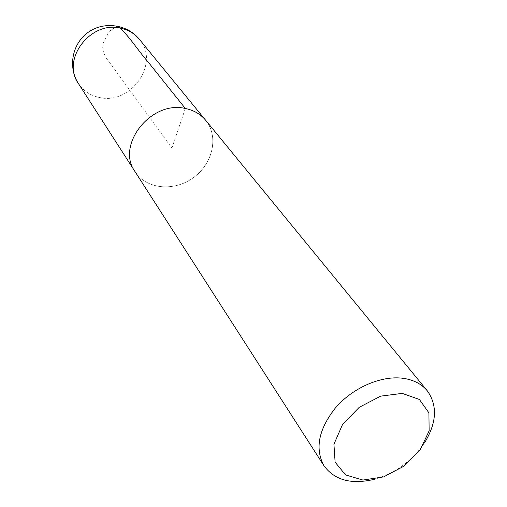 <?xml version="1.0" encoding="UTF-8"?>
<svg xmlns="http://www.w3.org/2000/svg" width="507" height="507" viewBox="0 0 507 507"><rect width="100%" height="100%" fill="white"/><g stroke="black" fill="none" stroke-linecap="round" stroke-linejoin="round"><path stroke-width="0.38" stroke-dasharray="2.54 1.9" d="M185.359 108.511C151.099 100.088 115.609 145.3 135.046 171.639C146.289 189.345 174.167 191.874 193.401 177.659C212.851 163.748 219.043 136.446 205.665 120.292C200.557 114.164 193.788 110.234 185.359 108.511M424.479 442.915C412.115 460.958 395.447 473.082 374.47 479.273M205.677 120.273C219.068 136.434 212.87 163.755 193.408 177.672C174.167 191.893 146.27 189.365 135.027 171.645M185.34 108.485L171.879 148.057L109.639 62.456C105.576 58.026 103.016 52.436 101.945 45.681L109.195 31.421L117.149 26.022M139.298 39.242C160.434 62.855 131.104 105.101 99.562 97.509C90.461 95.652 83.408 90.987 78.408 83.516M205.665 120.292L204.942 119.411M135.046 171.639L134.425 170.675"/><path stroke-width="0.76" d="M402.197 393.388L419.397 399.453L428.916 412.869L429.137 430.798L420.271 449.709L404.136 466.066L383.767 476.859L362.923 480.059L345.546 474.913L335.108 462.194L333.929 444.214L342.517 424.543L359.254 407.292L380.662 396.138L402.197 393.388M374.47 479.273C351.547 484.774 334.728 480.3 324.024 465.844C314.657 448.632 318.561 429.188 335.748 407.52C352.593 388.14 379.813 376.004 401.189 378.076C412.502 379.274 421.19 383.514 427.262 390.783C437.706 405.423 436.781 422.8 424.479 442.915M324.024 465.844L135.027 171.645C115.583 145.287 151.092 100.069 185.366 108.492C193.794 110.215 200.569 114.145 205.677 120.273L427.262 390.783M117.149 26.022C127.612 33.316 137.334 49.895 148.741 62.76L185.34 108.485M121.154 28.291C128.601 30.008 134.653 33.658 139.298 39.242C127.137 24.165 103.536 20.996 87.876 32.524C72.076 43.868 67.818 67.292 78.408 83.516C60.84 59.458 90.911 20.071 121.154 28.291M204.942 119.411L139.298 39.242M134.425 170.675L78.408 83.516"/></g></svg>
